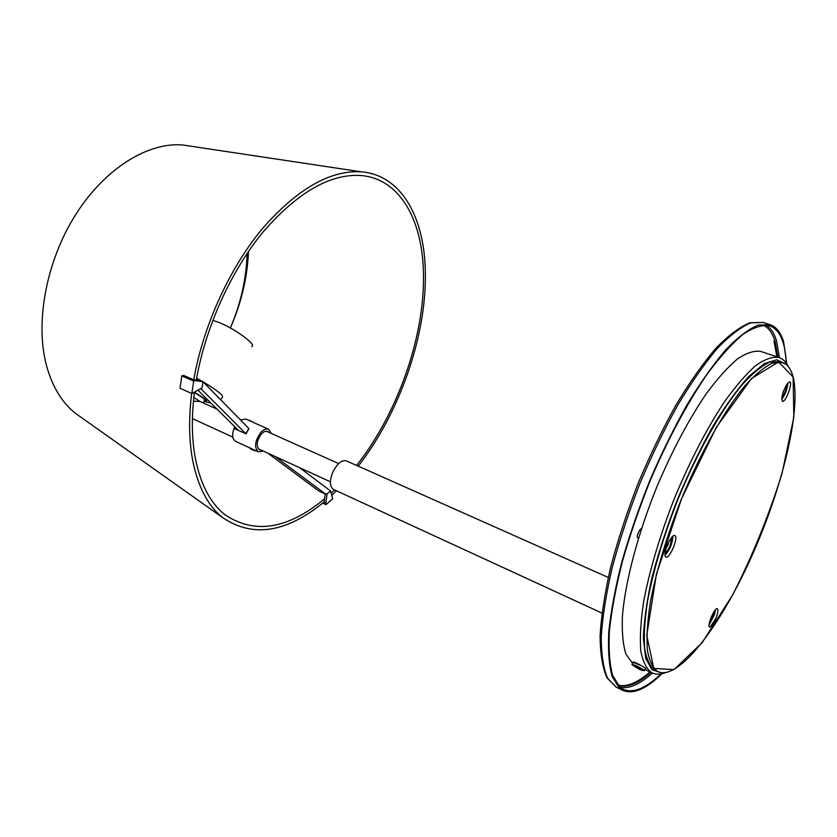 <?xml version="1.0" encoding="UTF-8"?>
<svg xmlns="http://www.w3.org/2000/svg" width="837" height="837" viewBox="0 0 837 837"><rect width="100%" height="100%" fill="white"/><g stroke="black" fill="none" stroke-linecap="round" stroke-linejoin="round"><path stroke-width="1.26" d="M661.031 673.89C645.871 688.38 633.316 693.538 623.356 689.353L619.851 687.01L612.715 675.616C609.577 664.327 608.468 649.324 609.42 630.606C611.627 609.964 615.98 586.81 622.477 561.125C630.135 534.519 639.458 507.484 650.454 480.009C667.811 439.352 687.648 402.451 707.192 374.066C720.008 356.844 731.977 343.588 743.089 334.308C753.457 327.434 762.35 324.589 769.758 325.792C779.833 329.673 785.315 342.103 786.205 363.049M661.9 673.722C646.164 689.113 633.149 694.668 622.843 690.389L619.349 688.056L612.171 676.62C608.991 665.279 607.882 650.203 608.823 631.391C611.031 610.633 615.404 587.344 621.933 561.522C629.633 534.749 639.008 507.536 650.067 479.894C661.847 452.702 674.319 427.383 687.501 403.957C700.747 382.216 713.595 364.043 726.045 349.437C737.972 337.165 748.665 329.046 758.123 325.08L770.103 324.693C776.422 326.88 780.942 332.655 783.673 342.019L786.717 363.771M671.368 537.825L670.751 543.59C669.056 548.517 667.173 551.656 665.08 553.006M714.338 611.188L710.498 621.661L709.305 623.094M786.686 384.486C786.445 389.31 784.834 393.652 781.821 397.502M632.971 662.653L632.898 661.983C635.231 661.701 648.372 669.391 645.536 668.92L645.17 668.847M788.433 366.742C786.089 361.961 782.888 358.874 778.839 357.462L760.812 351.446C754.315 350.368 746.52 352.869 737.428 358.968C727.698 367.192 717.246 378.879 706.072 394.028C688.684 419.651 672.32 450.473 657.003 486.496C637.763 534.027 625.155 582.018 622.404 616.304C621.807 632.249 623 644.898 625.992 654.272L632.605 663.417M81.513 417.621L75.225 413.154C61.792 402.388 52.187 386.422 46.412 365.256C34.924 322.067 46.349 260.799 75.811 214.398C105.284 167.955 148.62 141.715 183.188 145.052L190.815 146.203M324.139 501.907C286.359 532.928 252.387 538.055 222.192 517.287C207.817 505.538 197.992 486.632 192.719 460.559C188.963 440.754 188.618 418.395 191.673 393.474M193.734 379.789C203.161 326.053 229.307 268.593 262.086 228.993C297.02 189.026 330.092 169.974 361.312 171.836C400.076 174.849 423.009 214.753 425.165 266.438C428.293 330.845 400.923 411.323 358.236 466.157M336.453 490.775L331.944 495.065M248.495 251.403C247.449 277.277 241.401 302.806 230.342 327.978M324.557 498.852C287.426 529.486 254.029 534.634 224.368 514.295C210.181 502.734 200.503 484.089 195.356 458.352C191.704 438.933 191.391 417.014 194.404 392.595M196.276 380.176C205.389 327.382 231.002 270.832 263.216 231.807C297.543 192.405 330.081 173.636 360.799 175.498C398.642 178.511 421.116 217.432 423.271 268.018C426.452 331.714 399.092 411.584 356.604 465.435M334.559 489.907L331.243 493.014M709.054 624.967L714.463 614.578L715.489 609.723M716.89 615.655C714.254 622.822 711.827 626.62 709.63 627.039C706.616 626.243 714.725 607.024 717.361 608.729C718.261 609.388 718.104 611.701 716.89 615.655M781.706 399.448C785.305 394.478 787.355 388.964 787.868 382.917M787.272 383.639L789.73 381.892C793.089 382.551 785.472 402.932 782.459 401.373C781.005 397.659 782.616 391.747 787.272 383.639M665.028 555.266C669.841 549.825 672.467 543.475 672.927 536.203M665.425 556.615C662.695 553.236 671.536 533.504 674.831 535.586C678.964 536.737 669.663 559.231 665.938 557.076L665.425 556.615M782.595 362.505L779.885 361.594L769.799 362.107C761.764 365.832 752.641 373.271 742.419 384.413C721.337 409.607 697.2 452.304 677.688 499.971C663.375 536.695 653.299 570.52 647.482 601.447C644.657 620.343 643.726 636.183 644.699 648.968C646.698 659.744 650.297 666.932 655.465 670.552L658.06 671.776C678.755 680.68 719.883 626.829 750.779 558.363C781.821 489.907 801.438 410.737 793.12 376.985C791.101 369.117 787.586 364.294 782.595 362.505L772.561 363.038C764.558 366.784 755.455 374.233 745.254 385.397C724.214 410.653 700.098 453.403 680.565 501.133C666.231 537.898 656.135 571.744 650.265 602.703C647.409 621.598 646.446 637.438 647.388 650.223C649.355 660.989 652.912 668.177 658.06 671.776M710.215 627.028L715.917 618.313M608.258 577.446L346.34 460.863C341.716 459.806 337.227 463.51 332.875 471.995C329.412 480.815 329.59 486.611 333.429 489.383L601.929 613.061M230.332 327.968C240.868 303.35 246.444 278.512 247.093 253.475M263.331 451.08L258.351 451.802C254.019 447.554 254.793 441.172 260.652 432.635C263.582 429.486 266.25 428.366 268.667 429.266L271.397 433.461M260.715 449.887L259.376 449.605C255.892 446.194 256.509 441.057 261.228 434.194C263.582 431.651 265.737 430.741 267.683 431.473L268.771 432.29M234.737 426.724L234.004 428.418C231.797 434.905 232.309 439.216 235.574 441.34L248.955 447.481M198.107 390.345L238.388 430.344L233.847 428.282M250.797 421.283L245.816 419.065L240.439 419.965M327.121 493.861L330.531 490.942L327.121 493.861L325.844 502.943L323.95 502.054M325.844 502.943L325.949 504.638L332.728 498.779L330.531 490.942L299.604 467.695M325.949 504.638L322.674 503.1M324.107 502.127L325.237 493.987M267.767 453.12L318.74 490.974L325.823 494.259L326.681 493.663M325.823 494.259L275.049 456.447M196.496 378.92L202.983 381.756L202.041 387.95L191.83 393.536L193.692 381.065L195.492 380.626L202.983 381.756L248.966 428.628L246.005 433.859L234.004 428.418M201.006 380.887L193.504 379.747L183.638 375.415L181.828 375.855L180.007 388.274L191.83 393.536M195.492 380.626L193.504 379.747M193.692 381.065L181.828 375.855M201.403 388.337L200.66 388.786M201.225 389.038L246.005 433.859M248.777 428.481L245.816 433.712M193.828 397.502L200.043 401.509L193.452 401.185M194.435 392.584C201.979 396.937 205.379 399.563 204.626 400.452L203.203 402.921M641.529 528.398L639.981 529.612C637.009 534.864 636.486 537.731 638.432 538.201M783.662 390.67L783.359 391.486M667.706 544.165L668.481 543.464L668.02 544.887L667.424 544.824M668.02 544.887L667.131 545.546M667.445 545.672L666.283 547.869M668.449 542.585L668.198 543.433M668.125 543.244L667.916 544.249M637.26 667.11L641.299 669.757L638.746 668.784L634.718 666.137L637.26 667.11M639.144 669.223L632.709 665.227L636.852 666.66C642.22 669.401 644.103 670.719 642.502 670.604L639.144 669.223M632.646 665.153L632.197 664.264L636.821 666.022C642.335 668.794 644.804 670.406 644.208 670.856M633.086 662.412L641.676 665.771M645.494 668.376L644.375 670.51M255.118 423.219L249.572 420.436M252.983 449.626L250.294 448.234L252.983 449.626M252.732 449.228L254.668 450.777L250.859 449.05L249.07 447.492L252.732 449.228M251.602 346.434C257.733 345.514 234.998 328.711 218.781 322.371L212.765 320.341M653.77 668.407L674.015 669.61L702.097 642.701L732.521 595.149C752.39 556.071 768.9 515.466 782.072 473.334L793.832 417.224L793.12 376.985L778.588 361.887L751.385 378.627L716.294 427.372L681.59 498.611L656.354 574.423L646.76 635.409L653.77 668.407M779.435 357.681L776.495 340.753C774.225 333.231 770.762 328.01 766.127 325.08M763.354 325.08C768.638 327.748 772.53 333.178 775.02 341.35L777.887 357.148M650.945 672.373C638.139 683.609 627.237 687.962 618.24 685.43M620.248 687.355C629.246 688.987 639.97 684.227 652.431 673.063M616.241 687.167L607.547 678.19C603.351 668.324 601.259 654.419 601.259 636.507C602.598 616.451 606.239 593.506 612.182 567.664C619.411 540.681 628.503 512.987 639.458 484.581C651.238 456.5 663.877 430.239 677.374 405.778C690.996 383.032 704.273 363.969 717.204 348.579C729.623 335.658 740.755 327.089 750.632 322.883L763.114 322.444L749.931 322.758C739.667 326.974 728.253 335.543 715.698 348.474C702.661 363.833 689.322 382.844 675.71 405.506C662.224 429.862 649.617 456.008 637.888 483.953C626.986 512.234 617.947 539.823 610.79 566.722C604.91 592.491 601.343 615.425 600.098 635.534C600.202 653.561 602.483 667.644 606.961 677.792L616.241 687.167L622.843 690.389M618.009 685.168C626.903 687.208 637.553 682.793 649.983 671.923M776.872 356.813L773.995 341.015M661.607 672.802L651.95 669.736L645.672 658.269L643.371 638.464C643.915 621.347 646.813 600.976 652.044 577.352C658.593 552.389 667.005 526.546 677.3 499.815C688.401 473.418 700.245 448.946 712.821 426.42C725.428 405.757 737.46 389.069 748.916 376.347L764.296 363.666L776.778 359.753L785.859 364.231M778.839 357.462C772.446 356.457 764.683 359.209 755.57 365.696C745.788 374.401 735.242 386.694 723.932 402.576C706.302 429.444 689.772 461.459 674.319 498.611C659.702 536.119 649.439 570.656 643.538 602.242C640.682 621.525 639.761 637.7 640.776 650.747C642.858 661.753 646.551 669.098 651.856 672.812C655.748 674.601 660.194 674.591 665.195 672.77M194.739 392.396C206.153 399.228 209.313 402.147 204.228 401.143M220.518 399.647L222.192 397.565C224.18 395.922 217.787 390.67 203.014 381.787M202.889 381.714L196.611 378.272M770.103 324.693L763.114 322.444M651.856 672.812L644.867 669.485M338.629 463.572L266.354 431.201M240.784 419.755L239.78 419.306M216.992 409.094L200.169 401.561M330.385 481.788L258.298 448.778M232.801 437.102L192.405 418.615M75.225 413.154L222.192 517.287M183.188 145.052L361.312 171.836M268.667 429.266L251.717 421.691M258.351 451.802L254.458 450.013M632.709 665.227L631.914 664.327M632.197 664.264L633.253 662.057M249.667 420.781L249.499 420.205M204.113 401.352L210.997 403.152"/></g></svg>
